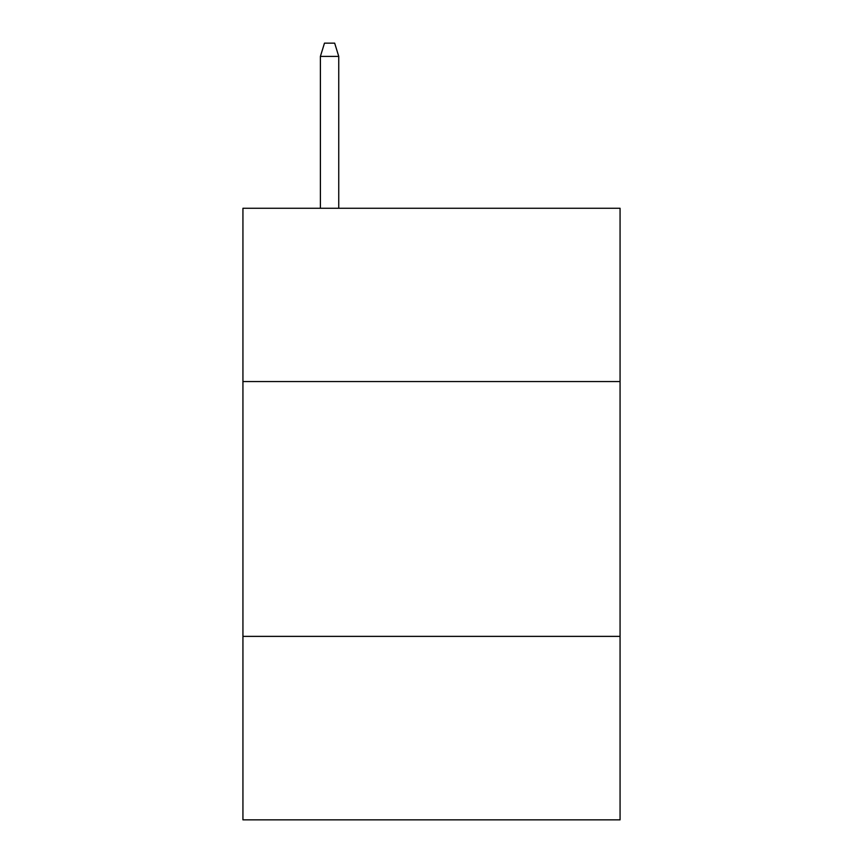 <?xml version="1.0" encoding="UTF-8"?>
<svg xmlns="http://www.w3.org/2000/svg" width="863" height="863" viewBox="0 0 863 863"><rect width="100%" height="100%" fill="white"/><g stroke="black" fill="none" stroke-linecap="round" stroke-linejoin="round"><path stroke-width="1.29" d="M620.066 381.554L620.066 208.274L242.935 208.274L242.935 381.554L620.066 381.554L620.066 819.85L242.935 819.85L242.935 381.554M620.066 636.376L242.935 636.376M338.749 208.274L338.749 56.397L320.4 56.397L320.4 208.274M320.4 56.397L324.477 43.15L334.671 43.15L338.749 56.397"/></g></svg>
